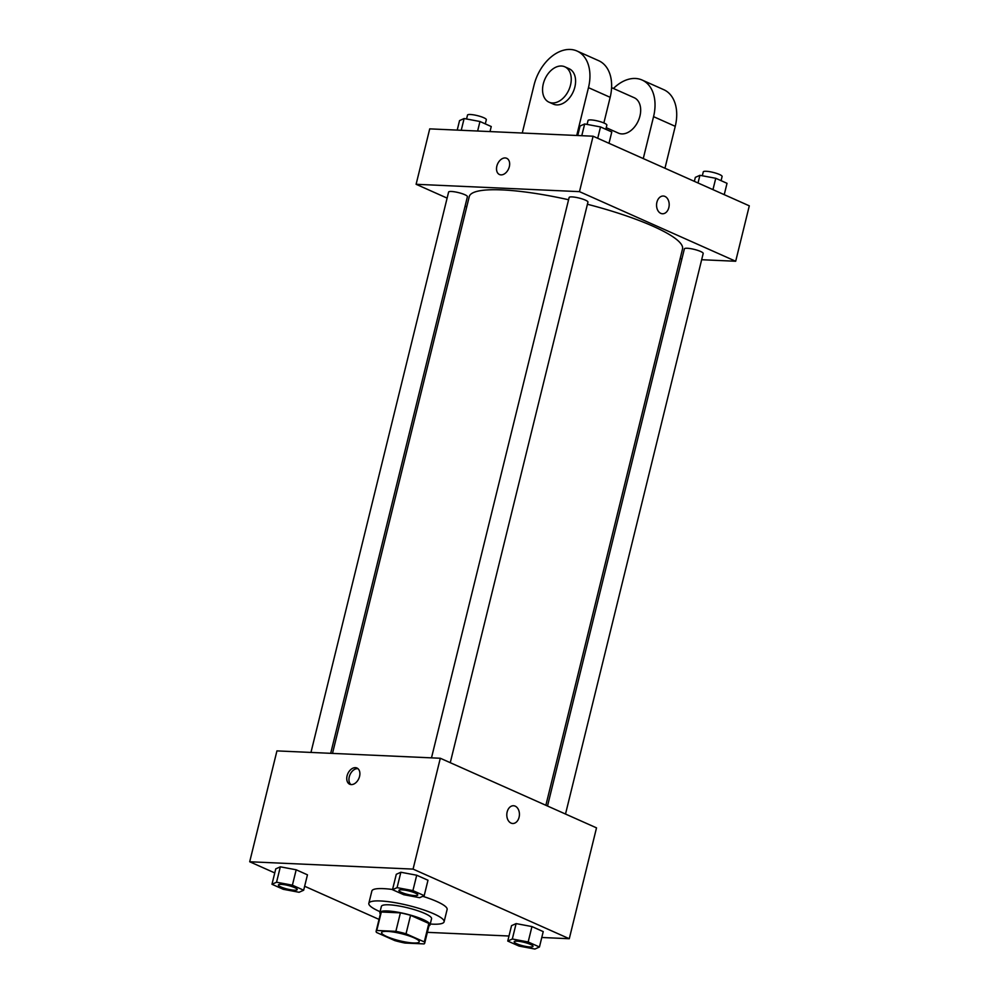 <?xml version="1.0" encoding="UTF-8"?>
<svg xmlns="http://www.w3.org/2000/svg" width="999" height="999" viewBox="0 0 999 999"><rect width="100%" height="100%" fill="white"/><g stroke="black" fill="none" stroke-linecap="round" stroke-linejoin="round"><path stroke-width="1.5" d="M387.4 931.393A19.381 3.659 13.8 0 1 408.216 935.601A19.381 3.659 13.8 0 1 419.23 941.82A19.381 3.659 13.8 0 1 399.538 940.746A19.381 3.659 13.8 0 1 381.606 932.567A19.381 3.659 13.8 0 1 387.4 931.393M376.536 932.454L394.805 940.596A25.012 4.733 13.8 0 0 404.97 943.044L424.076 943.905A25.012 4.733 13.8 0 0 424.7 943.156A25.012 4.733 13.8 0 0 424.3 941.92L406.031 933.79A25.012 4.733 13.8 0 0 395.866 931.343L376.76 930.481A25.012 4.733 13.8 0 0 376.136 931.23A25.012 4.733 13.8 0 0 376.536 932.454M424.3 941.92L428.833 923.451L410.577 915.309L406.031 933.79M395.866 931.343L400.399 912.861L381.306 912L376.76 930.481M400.399 912.861A25.012 4.733 13.8 0 1 410.577 915.309M428.833 923.451A25.012 4.733 13.8 0 1 429.245 924.687L424.7 943.156M376.136 931.23L380.669 912.749A25.012 4.733 13.8 0 1 381.306 912M428.946 925.873A25.837 4.883 -166.2 0 0 430.045 924.874A25.837 4.883 -166.2 0 0 423.101 919.53A25.837 4.883 -166.2 0 0 396.153 911.925A25.837 4.883 -166.2 0 0 379.87 912.549A25.837 4.883 -166.2 0 0 380.382 913.948M379.87 912.549L381.381 906.393A25.837 4.883 13.8 0 1 389.111 904.819A25.837 4.883 13.8 0 1 424.625 913.373A25.837 4.883 13.8 0 1 431.556 918.718L430.045 924.874M380.07 911.7A38.749 7.33 13.8 0 1 368.831 903.308A38.749 7.33 13.8 0 1 380.432 900.961A38.749 7.33 13.8 0 1 422.077 909.377A38.749 7.33 13.8 0 1 444.093 921.802A38.749 7.33 13.8 0 1 430.257 924.025M368.831 903.308L371.865 890.996A38.749 7.33 13.8 0 1 383.454 888.635A38.749 7.33 13.8 0 1 392.557 889.497M422.714 896.303A38.749 7.33 13.8 0 1 447.127 909.477L444.093 921.802M539.448 947.002L543.231 931.605L531.955 926.572L516.108 923.6L511.538 925.661L507.754 941.058L519.03 946.078L534.877 949.05L539.448 947.002L528.171 941.97L512.325 938.998L507.754 941.058M427.36 932.342L508.991 936.013M541.783 937.487L569.28 938.723L413.074 869.105L249.7 861.762L274.762 872.926M304.645 886.25L379.033 919.392M424.2 895.641L427.984 880.244L416.708 875.224L400.861 872.252L396.291 874.3L392.507 889.697L403.783 894.717L419.63 897.689L424.2 895.641L412.924 890.609L397.078 887.649L392.507 889.697M303.671 890.221L307.455 874.824L296.179 869.792L280.332 866.82L275.749 868.88L271.978 884.277L283.241 889.297L299.088 892.269L303.671 890.221L292.395 885.189L276.548 882.217L271.978 884.277M569.28 938.723L596.515 827.859L440.309 758.253L413.074 869.105M507.155 811.95A8.879 6.306 -87.4 0 1 513.511 805.743A8.879 6.306 -87.4 0 1 519.418 814.897A8.879 6.306 -87.4 0 1 512.712 823.488A8.879 6.306 -87.4 0 1 507.155 811.95M440.309 758.253L276.935 750.898L249.7 861.762M355.407 767.669A8.879 6.019 114 0 1 356.943 768.019A8.879 6.019 114 0 1 358.816 778.583A8.879 6.019 114 0 1 349.712 784.24A8.879 6.019 114 0 1 347.402 774.749A8.879 6.019 114 0 1 355.407 767.669M350.874 784.565A8.879 6.019 114 0 1 349.912 774.899A8.879 6.019 114 0 1 357.592 768.643A8.879 6.019 114 0 1 357.954 768.668M513.511 805.743A8.879 6.306 -87.4 0 1 519.418 814.897A8.879 6.306 -87.4 0 1 512.712 823.488M332.505 753.396L469.268 196.591A109.79 20.767 13.8 0 1 502.135 189.91A109.79 20.767 13.8 0 1 568.581 199.738M587.424 204.258A109.79 20.767 13.8 0 1 682.517 248.963L545.866 805.294M330.694 753.321L467.407 196.703A9.69 1.836 -166.2 0 0 458.441 192.607A9.69 1.836 -166.2 0 0 448.601 192.07L310.964 752.434M547.514 806.031L684.377 248.851A9.69 1.836 13.8 0 1 687.275 248.264A9.69 1.836 13.8 0 1 697.689 250.374A9.69 1.836 13.8 0 1 703.196 253.471L565.509 814.048M431.493 757.854L569.13 197.502A9.69 1.836 13.8 0 1 572.027 196.903A9.69 1.836 13.8 0 1 582.442 199.013A9.69 1.836 13.8 0 1 587.949 202.123L450.262 762.687M593.094 136.214L749.3 205.831L735.689 261.251L701.66 259.728L735.689 261.251L579.482 191.646L416.108 184.291L447.115 198.114L416.108 184.291L429.72 128.871L593.094 136.214L579.482 191.646L416.108 184.291M465.097 206.131L466.745 206.868L465.097 206.131M680.107 258.753L681.917 258.841L680.107 258.753M278.409 884.939L278.396 884.989A9.69 1.836 13.8 0 1 281.306 884.39A9.69 1.836 13.8 0 1 291.72 886.45A9.69 1.836 13.8 0 1 297.227 889.56A9.69 1.836 13.8 0 1 297.227 889.585A9.69 1.836 13.8 0 1 287.375 889.073A9.69 1.836 13.8 0 1 278.396 884.989A9.69 1.836 13.8 0 1 278.409 884.939A9.69 1.836 13.8 0 1 281.306 884.352A9.69 1.836 13.8 0 1 291.708 886.5A9.69 1.836 13.8 0 1 297.215 889.61L297.227 889.56M307.455 874.824L296.179 869.792L292.395 885.189M296.179 869.792L280.332 866.82L276.548 882.217M280.332 866.82L275.749 868.88M413.211 943.418L414.66 943.481M398.938 890.384A9.69 1.836 13.8 0 1 398.951 890.359A9.69 1.836 13.8 0 1 401.848 889.772A9.69 1.836 13.8 0 1 412.262 891.87A9.69 1.836 13.8 0 1 417.769 894.979A9.69 1.836 13.8 0 1 417.757 895.004L417.757 895.029A9.69 1.836 13.8 0 1 407.904 894.492A9.69 1.836 13.8 0 1 398.938 890.409A9.69 1.836 13.8 0 1 401.835 889.822A9.69 1.836 13.8 0 1 412.25 891.92A9.69 1.836 13.8 0 1 417.757 895.029M427.984 880.244L416.708 875.224L412.924 890.609M416.708 875.224L400.861 872.252L397.078 887.649M400.861 872.252L396.291 874.3M517.095 941.12A9.69 1.836 13.8 0 1 527.497 943.231A9.69 1.836 13.8 0 1 533.004 946.34A9.69 1.836 13.8 0 1 533.004 946.365L532.991 946.39A9.69 1.836 13.8 0 1 523.151 945.853A9.69 1.836 13.8 0 1 514.185 941.77A9.69 1.836 13.8 0 1 514.198 941.72A9.69 1.836 13.8 0 1 517.095 941.12M543.231 931.605L531.955 926.572L528.171 941.97M531.955 926.572L516.108 923.6L512.325 938.998M516.108 923.6L511.538 925.661M514.198 941.72L514.185 941.77A9.69 1.836 13.8 0 1 517.082 941.17A9.69 1.836 13.8 0 1 527.484 943.281A9.69 1.836 13.8 0 1 532.991 946.39M490.01 131.581L491.246 126.536L479.97 121.503L464.123 118.531L459.552 120.592L457.217 130.107M479.97 121.503L477.634 131.019M464.123 118.531L461.238 130.282M466.545 118.993L467.507 115.097A9.69 1.836 13.8 0 1 470.404 114.498A9.69 1.836 13.8 0 1 480.819 116.608A9.69 1.836 13.8 0 1 486.326 119.718L485.302 123.876M608.99 143.307L611.788 131.955L600.511 126.935L584.665 123.963L580.082 126.011L577.747 135.527M600.511 126.935L597.727 138.274M584.665 123.963L581.78 135.702M587.087 124.413L588.036 120.517A9.69 1.836 13.8 0 1 590.933 119.917A9.69 1.836 13.8 0 1 601.348 122.028A9.69 1.836 13.8 0 1 606.855 125.137L605.831 129.296M724.238 194.655L727.022 183.317L715.759 178.284L699.912 175.312L695.329 177.372L694.355 181.343M715.759 178.284L712.961 189.635M699.912 175.312L698.026 182.979M702.322 175.774L703.284 171.865A9.69 1.836 13.8 0 1 706.181 171.279A9.69 1.836 13.8 0 1 716.595 173.389A9.69 1.836 13.8 0 1 722.102 176.498L721.078 180.657M506.705 158.304A8.879 6.019 -66 0 0 497.589 163.973A8.879 6.019 -66 0 0 499.475 174.525A8.879 6.019 114 0 1 497.589 163.961A8.879 6.019 114 0 1 506.705 158.304A8.879 6.019 114 0 1 509.328 166.696A8.879 6.019 114 0 1 499.475 174.525M662.474 213.761A8.879 6.306 92.6 0 0 669.068 206.381A8.879 6.306 92.6 0 0 664.947 196.428A8.879 6.306 -87.4 0 1 669.068 206.381A8.879 6.306 -87.4 0 1 662.474 213.761A8.879 6.306 -87.4 0 1 656.568 204.608A8.879 6.306 -87.4 0 1 663.274 196.029A8.879 6.306 -87.4 0 1 664.959 196.428A8.879 6.306 92.6 0 0 663.274 196.029M735.689 261.251L579.482 191.646M603.871 122.964L610.164 97.315A38.749 26.249 -66 0 0 598.713 60.702L577.022 51.024A38.749 26.249 114 0 1 588.473 87.65L576.723 135.477M611.588 87.65L634.215 97.727A19.381 13.124 114 0 1 638.324 120.767A19.381 13.124 114 0 1 618.443 133.129L606.231 127.685M613.448 88.474A38.749 26.249 114 0 1 642.107 80.032A38.749 26.249 114 0 1 653.558 116.658L643.269 158.579M564.797 66.796L569.13 68.731A19.381 13.124 114 0 1 573.239 91.771A19.381 13.124 114 0 1 553.359 104.121L549.013 102.185A19.381 13.124 114 0 1 543.993 81.481A19.381 13.124 114 0 1 561.438 66.009A19.381 13.124 114 0 1 564.797 66.796A19.381 13.124 114 0 1 568.893 89.835A19.381 13.124 114 0 1 549.013 102.185M522.265 133.029L534.015 85.202A38.749 26.249 114 0 1 577.022 51.024M642.107 80.032L663.798 89.698A38.749 26.249 114 0 1 675.249 126.324L664.959 168.244M610.164 97.315L588.473 87.65M675.249 126.324L653.558 116.658"/></g></svg>
